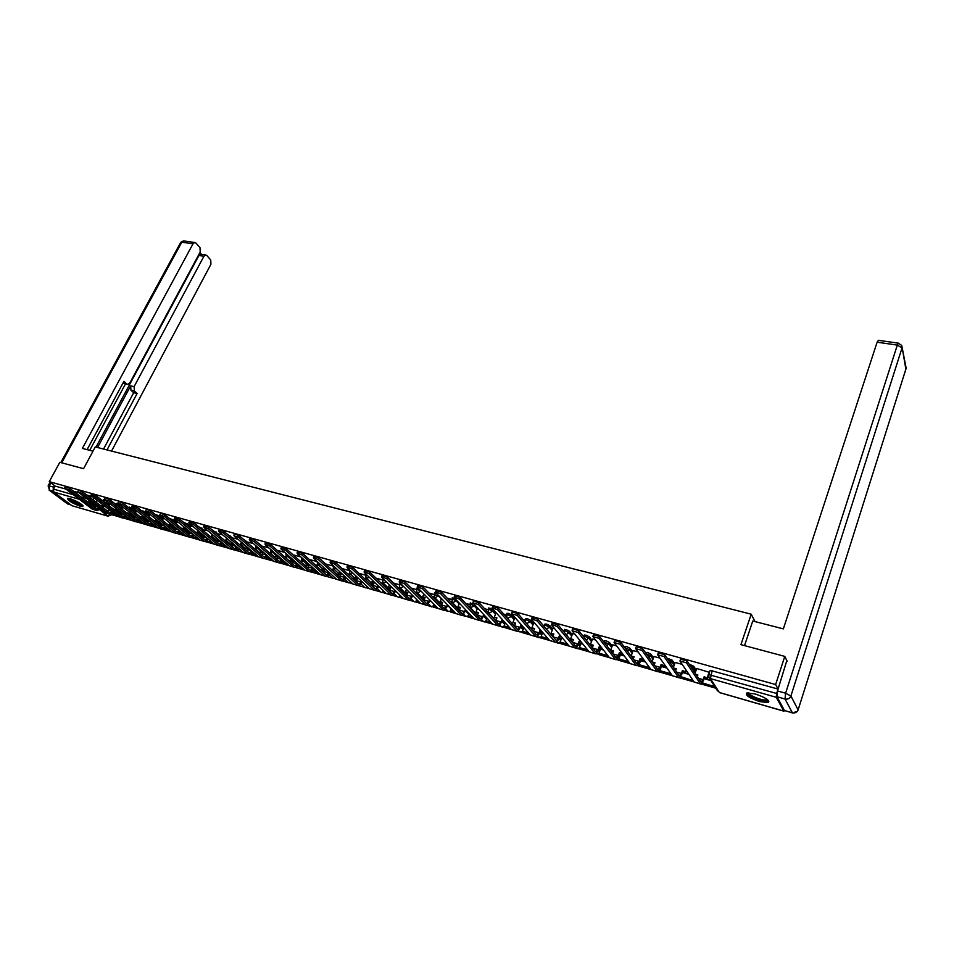 <?xml version="1.0" encoding="UTF-8"?>
<svg xmlns="http://www.w3.org/2000/svg" width="954" height="954" viewBox="0 0 954 954"><rect width="100%" height="100%" fill="white"/><g stroke="black" fill="none" stroke-linecap="round" stroke-linejoin="round"><path stroke-width="1.43" d="M106.192 500.719L103.402 499.932M123.209 507.397L120.132 504.976L116.364 503.581M136.374 511.117L133.298 508.685L129.494 507.278M149.706 514.886L146.642 512.429L142.802 511.022M163.229 518.714L160.165 516.233L156.289 514.814M176.931 522.577L173.867 520.085L169.955 518.666M190.812 526.513L187.771 523.996L183.8 522.518M204.895 530.484L198.027 526.31M219.17 534.526L212.659 530.341M233.635 538.616L227.624 534.514M248.314 542.766L242.924 538.855M263.197 546.976L258.57 543.363M278.294 551.245L274.692 548.168M436.193 593.09L434.38 593.126M454.855 598.42L452.089 598.122M473.995 604.037L470.083 603.19M496.02 612.945L493.218 609.856L489.915 608.163L488.353 608.33M514.611 618.228L511.833 615.091L508.518 613.386L506.908 613.565M533.513 623.606L530.758 620.41L527.419 618.693L525.761 618.872M552.7 629.056L549.981 625.812L546.63 624.083L544.925 624.274M572.209 634.613L569.514 631.298L566.151 629.568L564.386 629.759M592.04 640.253L589.369 636.878L585.994 635.137L584.17 635.34M612.182 645.989L609.546 642.555L606.16 640.802L604.287 641.005M632.669 651.832L630.069 648.326L626.659 646.55L624.727 646.764M653.49 657.783L650.926 654.182L647.504 652.405L645.464 652.524M674.669 663.829L672.141 660.144L667.001 658.105M696.193 669.994L693.713 666.214L689.205 664.187M759.634 701.584L768.053 702.609C770.045 700.486 765.764 697.601 755.198 693.952L746.875 692.962C744.907 695.084 749.164 697.958 759.634 701.584M80.16 506.216L82.819 506.55C82.593 504.416 78.359 501.78 70.131 498.644L67.507 498.322C67.77 500.468 71.979 503.092 80.16 506.216M111.296 514.564L118.105 516.519M123.543 518.082L131.306 520.312M136.792 521.886L144.686 524.163M150.207 525.749L158.257 528.063M163.814 529.661L172.006 532.01M177.611 533.62L188.26 536.804M191.599 537.639L204.502 541.478M205.766 541.705L214.4 544.185M220.135 545.831L228.626 548.276M234.72 550.017L242.912 552.378M249.495 554.262L257.401 556.528M264.485 558.567L272.081 560.749M279.689 562.932L286.963 565.03M295.108 567.368L302.06 569.359M310.754 571.863L317.372 573.759M319.697 574.427L320.556 574.678M326.638 576.419L332.91 578.219M335.236 578.887L341.58 580.855M342.748 581.046L348.651 582.751M351 583.419L352.92 583.967M359.098 585.744L364.631 587.33M366.98 588.01L369.46 588.725M375.685 590.514L380.849 591.993M383.21 592.672L386.251 593.543M392.535 595.344L397.293 596.715M399.666 597.395L408.527 600.09M409.636 600.257L413.988 601.509M416.373 602.201L420.607 603.405M426.998 605.253L431.804 606.911L434.094 606.374M433.331 607.066L443.55 610.155M444.624 610.31L448.13 611.311M450.538 612.015L456.024 613.589M462.535 615.449L465.576 616.332M468.009 617.023L474.15 618.788M480.721 620.672L483.296 621.412M485.753 622.127L492.562 624.083M499.192 625.979L501.291 626.587M503.76 627.291L516.949 631.238M517.95 631.369L529.148 633.635M522.053 632.55L530.269 634.911M537.019 636.855L539.082 637.737L541.598 637.141M540.62 637.88L549.587 640.456M556.397 642.412L557.947 643.151L560.523 642.531M559.485 643.306L569.204 646.096M579.865 648.148L576.097 648.076L577.11 648.66L579.746 648.004M578.649 648.803L589.155 651.82M598.122 654.396L609.439 657.652M617.918 660.085L630.057 663.567M638.023 665.856L651.022 669.589M658.451 671.723L672.343 675.718M679.57 677.793L694.035 681.943M701.321 684.042L715.798 688.192M784.772 656.388L740.936 644.654L751.203 614.197L95.269 446.937L83.582 468.676L59.816 462.308L49.274 481.663L775.638 684.543L784.772 656.388L787.133 661.146M108.112 516.209L72.039 505.751L53.746 492.037L53.484 489.104L73.303 494.709M49.274 481.663L55.117 486.087L53.484 489.104M710.003 670.805L708.703 674.597L776.639 693.463L776.27 697.302L783.818 711.088L784.617 710.694M776.639 693.463L778.059 689.062L775.638 684.543M709.478 672.343L696.706 668.527M682.193 664.378L675.158 662.446M659.965 658.117L653.955 656.483M638.119 651.964L633.122 650.604M645.429 661.957L640.563 660.693M616.654 645.918L612.623 644.832M624.25 655.923L620.338 654.933M595.546 639.967L592.458 639.144M603.417 649.984L600.436 649.257M574.809 634.124L572.615 633.551M582.93 644.153L580.855 643.676M554.405 628.388L553.046 627.994L551.09 633.229L553.821 634.005L552.76 636.747L558.376 638.345L556.468 640.694L537.889 619.265L537.221 620.971L531.497 618.752L531.45 619.361L549.611 640.492L555.431 642.292M562.788 638.417L561.572 638.19M316.99 561.512L309.334 559.521M324.479 570.54L320.508 569.502M300.963 557.005L293.856 555.025M301.214 557.231L301.869 559.819L308.822 566.068L305.113 565.114M284.876 552.473L278.508 550.673L278.258 551.317M293.236 561.644L289.944 560.797M269.04 548.013L263.447 546.451M277.888 557.267L274.967 556.528M253.43 543.613L248.553 542.266M262.755 552.962L260.215 552.318M233.837 538.092L238.047 539.284M247.825 548.705L245.655 548.18M222.878 535.003L219.396 534.049M233.122 544.519L231.297 544.078M207.936 530.806L205.086 529.995L204.359 531.581M218.609 540.381L217.13 540.047M193.209 526.656L191.003 526.036L190.18 527.777M204.299 536.315L203.154 536.065M178.684 522.565L177.11 522.112L176.216 524.008M190.18 532.284L189.369 532.141M164.362 518.523L163.408 518.26L162.43 520.288M164.458 525.952L162.097 525.284L162.347 524.438M130.126 512.847L135.456 517.044M143.35 516.663L148.764 520.967M156.766 520.538L162.132 524.843M170.349 524.473L175.56 528.683M184.122 528.456L189.154 532.57M198.086 532.499L202.94 536.506M212.229 536.613L216.904 540.501M226.575 540.775L231.071 544.555M241.123 544.996L245.416 548.657M255.875 549.289L259.977 552.819M270.829 553.642L274.728 557.041M285.997 558.066L289.694 561.322M502.746 620.374L505.191 623.081M521.397 625.907L523.567 628.364M540.346 631.536L542.23 633.718M559.593 637.272L561.202 639.18M579.15 643.115L580.461 644.713M599.029 649.078L600.03 650.354M619.218 655.171L619.921 656.078M755.019 621.591L751.203 614.197M563.79 631.023L562.979 630.797M544.329 625.55L542.886 625.144M525.177 620.148L523.126 619.575M506.324 614.841L503.688 614.102M487.768 609.618L484.56 608.712M469.499 604.466L465.755 603.417M451.516 599.398L447.235 598.194M433.796 594.414L429.014 593.066M417.947 587.962L417.053 587.914L416.361 589.512L411.067 588.01M400.131 583.061L399.177 584.659L393.406 583.037M382.256 579.901L376.019 578.136M366.038 574.153L365.585 575.179L358.907 573.318M349.462 569.848L349.152 570.54L342.045 568.572M332.946 566.008L325.433 563.897M710.909 680.596L704.147 678.676M55.117 486.087L65.993 489.128M73.613 491.274L79.015 492.789M86.671 494.935L92.395 496.629M778.059 689.062L710.158 670.34M688.907 674.335L682.432 672.487M666.977 668.086L661.086 666.405M476.082 613.72L475.175 613.458M458.206 608.628L456.859 608.247M440.605 603.62L438.828 603.107M423.266 598.671L421.084 598.051M406.189 593.817L403.602 593.078M389.363 589.023L386.394 588.177M372.787 584.301L369.448 583.347M356.45 579.638L352.741 578.589M340.351 575.059L336.297 573.903M680.584 659.178L687.095 661.003L686.451 662.851L679.94 661.015L694.059 681.979L700.534 683.982M696.372 675.015L697.696 675.396M695.943 674.371L697.863 674.919L697.326 676.469M696.73 668.468L695.12 673.119M686.451 662.851L700.379 683.803L701.071 684.137L703.587 680.297L704.171 676.708L703.158 679.653L700.999 682.015L687.095 661.003M704.171 676.708L707.689 678.234L708.393 676.171M709.192 671.974L707.272 677.59M702.204 683.171L714.677 686.463M702.43 682.825L714.558 686.82M704.601 677.364L707.689 678.234M744.514 645.608L752.778 621.006L783.353 628.877L877.12 342.2L878.479 340.328M776.95 696.718L784.474 710.527L792.38 712.805L785.023 699.008L776.95 696.718L777.498 690.946L786.847 660.562M792.464 712.936L784.474 710.527M93.003 451.159L82.366 448.428L193.018 243.795L181.797 242.185L61.7 462.821M97.57 447.533L130.65 385.869L134.109 386.632L203.917 256.256L198.909 255.505L201.127 254.289M134.109 386.632L134.395 390.961L130.948 390.198L130.65 385.869M106.991 449.93L137.126 393.477L134.395 390.961M111.535 451.087L210.929 264.282L210.739 260.001L206.815 255.517L205.611 254.945L203.917 256.256M127.168 384.212L123.245 383.15L127.8 384.355L129.947 382.792L200.209 252.011L199.994 247.682L195.987 243.079L194.723 242.495L193.018 243.795M201.437 254.324L199.899 252.571M126.703 383.902L123.913 381.338L87.088 449.644M50.812 482.819L49.143 485.884L53.376 487.077L54.271 485.443M53.376 487.077L53.114 490.642M95.996 447.128L198.909 255.505M125.511 383.854L89.724 450.312M103.545 449.06L133.679 392.702L130.948 390.198M133.679 392.702L137.126 393.477M767.767 699.89L767.779 700.141C767.863 703.277 749.784 697.529 748.055 693.892L748.091 692.783M748.818 692.783L748.997 693.415C750.309 696.193 763.438 701.023 766.527 699.842L767.195 699.413M746.612 693.486C748.246 696.933 764.512 702.919 768.34 701.464L768.876 701.226M82.402 505.095C79.814 505.322 75.76 503.676 70.262 500.146L68.712 498.322M69.594 498.501L70.906 499.765C75.127 502.567 78.729 504.141 81.746 504.511M67.782 498.262L69.463 499.92C74.817 503.45 79.325 505.405 82.986 505.787M658.236 652.906L664.652 654.73L664.008 656.543L657.604 654.754L672.367 675.754L678.747 677.722M674.371 668.766L676.076 669.255M673.918 668.11L676.243 668.778L675.611 670.567M675.17 662.398L673.417 667.383M664.008 656.543L678.592 677.543L679.308 677.877L681.871 674.096L682.444 670.531L681.418 673.452L679.212 675.766L664.652 654.73M682.444 670.531L685.926 672.057L686.415 670.638M685.974 669.994L685.485 671.401M680.548 676.827L693.141 680.619M680.703 676.601L693.117 680.667M682.885 671.187L685.926 672.057M636.282 646.74L642.602 648.553L641.947 650.366L635.662 648.601L651.045 669.625L657.33 671.568M652.739 662.613L654.814 663.209M652.262 661.957L654.981 662.732L654.265 664.747M653.979 656.424L652.083 661.706M641.947 650.366L657.163 671.389L657.902 671.735L660.514 668.003L661.086 664.473L660.049 667.347L657.783 669.636L642.602 648.553M661.086 664.473L664.533 665.975L664.855 665.069M664.389 664.413L664.067 665.32M661.17 666.429L660.144 671.211L671.461 674.454M659.691 670.579L671.008 673.822M661.539 665.117L664.533 665.975M614.698 640.683L620.935 642.495L620.279 644.284L614.102 642.543L630.081 663.602L636.27 665.51M633.134 650.556L631.154 655.97L633.909 657.27M631.154 655.97L634.076 656.793L633.277 658.987M620.279 644.284L636.091 665.332L636.867 665.689L639.526 662.004L640.074 658.499L639.037 661.361L636.723 663.602L620.935 642.495M640.074 658.499L643.664 659.536M640.611 660.573L639.12 664.688L639.597 665.32L650.103 668.325M639.12 664.688L649.638 667.693M640.551 659.154L643.497 659.989M593.495 634.732L599.637 636.533L598.981 638.298L592.899 636.604L609.463 657.688L615.557 659.572M612.635 644.785L610.643 650.139L613.35 651.415M610.643 650.139L613.517 650.962L612.647 653.323M598.981 638.298L615.378 659.381L616.165 659.739L618.872 656.114L619.42 652.631L618.371 655.458L616.01 657.664L599.637 636.533M619.42 652.631L622.831 654.05M620.386 654.814L618.884 658.88L619.373 659.512L629.091 662.303M618.884 658.88L628.614 661.671M619.909 653.287L622.807 654.11M572.65 628.889L578.708 630.677L578.041 632.43L572.066 630.749L589.19 651.856L595.189 653.717M592.47 639.108L590.466 644.415L593.126 645.667M590.466 644.415L593.293 645.214L592.351 647.718M578.041 632.43L594.998 653.526L595.821 653.895L598.563 650.318L599.613 647.516L599.1 646.86L598.051 649.662L595.642 651.832L578.708 630.677M599.1 646.86L601.497 647.539M600.483 649.149L598.969 653.18L599.482 653.812L608.437 656.376M598.969 653.18L607.948 655.744M599.613 647.516L602.01 648.195M552.151 623.129L558.126 624.918L557.458 626.659L551.662 624.405L551.579 625.001L569.24 646.132L575.155 647.957M572.627 633.516L570.623 638.775L573.223 640.015M570.623 638.775L573.402 639.562L572.388 642.197M557.458 626.659L574.964 647.778L575.799 648.148L578.589 644.606L579.638 641.839L579.102 641.183L578.052 643.95L575.608 646.085L558.126 624.918M579.102 641.183L580.95 641.708M580.891 643.568L579.376 647.563L579.901 648.195L588.129 650.556M579.376 647.563L587.616 649.912M579.638 641.839L581.487 642.364M531.998 617.476L537.889 619.265M551.09 633.229L553.642 634.446M537.221 620.971L555.24 642.114L556.099 642.483L558.925 639.001L559.986 636.258L559.438 635.591L558.376 638.345M559.438 635.591L560.749 635.972M561.62 638.083L560.093 642.03L560.63 642.674L568.143 644.821M560.093 642.03L567.618 644.188M559.986 636.258L561.298 636.628M512.179 611.919L517.998 613.696L517.318 615.39L511.642 613.792L530.305 634.947L536.041 636.723M533.906 622.604L531.867 627.768L534.383 628.972M531.867 627.768L534.562 628.531L533.429 631.381M517.318 615.39L535.838 636.533L536.72 636.914L539.582 633.48L540.644 630.761L540.083 630.093L539.022 632.824L536.494 634.887L517.998 613.696M540.083 630.093L540.87 630.32M542.647 632.681L541.109 636.592L541.669 637.224L548.49 639.18M541.109 636.592L547.942 638.548M540.644 630.761L541.431 630.976M492.681 606.446L498.429 608.211L497.738 609.904L492.169 607.71L492.157 608.33L511.296 629.485L517.64 631.441L521.898 625.43M514.91 617.5L512.954 622.39L515.422 623.582M512.954 622.39L515.601 623.141L514.421 626.086M521.623 625.347L521.039 624.691L519.966 627.386L517.402 629.413L498.429 608.211M525.129 621.853L525.356 619.909L526.87 620.076L530.209 621.793L532.964 624.977M523.853 627.637L522.422 631.238L528.588 633.003M522.422 631.238L522.995 631.87M497.738 609.904L516.746 631.047M473.506 601.068L479.17 602.833L478.491 604.502L472.993 602.952L492.598 624.119L498.167 625.836M496.116 612.706L494.327 617.107L496.76 618.275M494.327 617.107L496.939 617.846L495.71 620.863M502.245 619.48L501.22 622.032L498.608 624.035L479.17 602.833M505.286 622.843L504.034 625.955L510.116 628.173M504.034 625.955L509.531 627.541M478.491 604.502L497.964 625.657L498.87 626.039L502.841 620.136M454.641 595.773L460.233 597.526L459.542 599.184L454.116 597.037L454.14 597.669L474.186 618.824L479.683 620.529M477.62 607.96L475.998 611.896L478.395 613.064M475.998 611.896L478.574 612.623L477.286 615.712M483.69 614.495L482.76 616.773L480.124 618.741L460.233 597.526M487.005 618.085L485.92 620.768L486.516 621.412L491.382 622.807M485.92 620.768L490.785 622.163M459.542 599.184L479.468 620.338L480.399 620.732L484.298 615.151M436.073 590.562L441.595 592.315L440.903 593.948L435.537 591.814L435.584 592.458L456.06 613.625L461.474 615.294M459.423 603.25L457.956 606.768L460.305 607.913M457.956 606.768L460.484 607.483L459.148 610.632M465.421 609.57L464.586 611.586L462.559 613.792L461.915 613.517L441.595 592.315M469.547 606.482L469.261 607.161M469.022 613.374L468.08 615.652L468.688 616.296L472.945 617.512M468.08 615.652L472.337 616.88M469.881 607.817L474.329 606.04L477.155 609.093M440.903 593.948L461.259 615.115L462.201 615.509L466.041 610.238M417.804 585.434L423.254 587.187L422.562 588.809L417.268 586.686L417.327 587.342L438.208 608.497L444.29 610.369L448.07 605.373M441.511 598.587L440.188 601.724L442.501 602.856M440.188 601.724L442.68 602.427L441.297 605.623M447.438 604.717L446.699 606.482L443.992 608.39L423.254 587.187M451.588 601.497L451.23 602.368M451.302 608.712L450.503 610.62L451.123 611.264L454.784 612.313M450.503 610.62L454.176 611.669M451.862 603.023L452.16 602.308M422.562 588.809L443.336 609.964M399.821 580.39L405.212 582.143L404.52 583.741L399.285 581.642L399.356 582.298L420.642 603.441L425.901 605.086M423.874 593.972L422.694 596.751L424.959 597.872M422.694 596.751L425.138 597.454L423.707 600.686M429.741 599.911L427.01 603.608L426.343 603.333L405.212 582.143M433.915 596.584L433.474 597.621M433.867 604.085L433.199 605.659L433.831 606.303L436.92 607.185M433.199 605.659L436.288 606.541M434.118 598.289L434.511 597.359M404.52 583.741L425.675 604.896L426.665 605.301L430.385 600.567M382.125 575.429L387.443 577.17L386.752 578.756L381.576 576.681L381.672 577.337L403.327 598.48L409.29 600.304L412.963 595.821M406.511 589.405L405.462 591.862L407.692 592.959M405.462 591.862L407.871 592.541L406.392 595.821M412.307 595.165L409.636 598.623L408.968 598.349L387.443 577.17M416.504 591.742L415.992 592.947M416.683 599.517L416.147 600.77L416.791 601.414L419.319 602.141M416.147 600.77L418.675 601.497M416.648 593.603L417.125 592.494M386.752 578.756L408.3 599.899M364.702 570.54L369.961 572.269L369.258 573.855L364.142 571.78L364.261 572.448L386.287 593.579L391.414 595.177M389.423 584.897L388.481 587.032L390.675 588.129M388.481 587.032L390.854 587.712L389.339 591.027M395.135 590.478L392.535 593.722L391.844 593.448L369.961 572.269M399.356 586.96L398.772 588.32M399.762 594.998L400.012 596.596L401.992 597.168M399.356 595.952L401.336 596.524M399.44 588.976L400 587.7M369.258 573.855L391.176 594.986L392.189 595.391L395.815 591.134M347.542 565.722L352.741 567.451L352.038 569.013L346.982 566.974L347.125 567.642L369.496 588.761L374.552 590.323M372.585 580.426L371.762 582.286L373.92 583.359M371.762 582.286L374.099 582.954L372.537 586.293M378.237 585.851L375.685 588.904L374.982 588.618L352.741 567.451M382.471 582.25L381.815 583.741M383.103 590.526L383.46 591.85L384.927 592.267M382.804 591.218L384.259 591.635M382.494 584.397L383.126 582.966M352.038 569.013L374.314 590.144L375.339 590.55L378.917 586.507M330.644 560.988L335.784 562.717L335.081 564.255L330.084 562.228L330.239 562.896L352.956 584.003L357.941 585.553M355.997 576.013L355.282 577.611L357.404 578.673M355.282 577.611L357.595 578.267L355.985 581.63M361.578 581.284L359.074 584.146L358.37 583.86L335.784 562.717M365.835 577.599L365.12 579.233M366.682 586.102L368.113 587.449M366.491 586.543L367.433 586.805M365.811 579.889L366.503 578.303M335.081 564.255L357.702 585.362L358.74 585.78L362.27 581.94M314.009 556.325L319.089 558.042L318.386 559.581L313.437 557.553L313.616 558.233L336.655 579.328L342.391 581.093L345.885 577.432M339.66 571.649L339.052 572.996L341.138 574.046M339.052 572.996L341.317 573.64L339.684 577.027M345.169 576.776L342.724 579.46L342.009 579.173L319.089 558.042M349.45 573.02L348.663 574.761M350.5 581.725L351.549 582.691M349.367 575.429L350.13 573.712M318.386 559.581L341.329 580.664M297.624 551.722L302.645 553.439L301.941 554.966L297.052 552.962L297.243 553.642L320.604 574.713L325.457 576.228M323.561 567.332L323.048 568.453L325.111 569.49M323.048 568.453L325.29 569.085L323.609 572.483M329.011 572.328L326.602 574.833L325.886 574.546L302.645 553.439M333.304 568.501L332.457 570.361M343.845 580.485L344.776 579.507M333.161 571.017L333.995 569.18M301.941 554.966L325.207 576.037L326.268 576.454L329.726 572.984M281.478 547.202L286.45 548.908L285.735 550.41L280.905 548.431L281.108 549.122L304.767 570.17L309.561 571.661M307.701 563.075L307.283 563.969L309.311 564.995M307.283 563.969L309.346 564.553M309.466 564.661L307.772 568.012M313.079 567.928L310.718 570.289L309.99 570.003L286.45 548.908M317.384 564.041L316.478 566.008M327.747 575.87L328.534 576.097L329.13 574.785M317.205 566.664L318.099 564.72M285.735 550.41L309.311 571.47L310.396 571.899L313.806 568.584M265.57 542.743L270.495 544.448L269.779 545.938L264.997 543.971L265.224 544.662L289.181 565.686L293.904 567.165M292.067 558.865L291.745 559.557L293.737 560.57M291.745 559.557L293.367 560.022M293.808 560.415L292.162 563.599M297.386 563.599L295.072 565.805L294.333 565.507L270.495 544.448M301.702 559.652L300.748 561.715M311.875 571.315L313.019 571.649L313.604 570.373M312.256 570.993L313.019 571.649M301.476 562.371L302.43 560.32M269.779 545.938L293.653 566.974L294.738 567.403L298.125 564.243M249.912 538.354L254.766 540.047L254.062 541.526L249.316 539.57L249.566 540.262L273.798 561.274L278.473 562.729M276.66 554.703L278.377 556.206L276.779 559.247M276.421 555.204L277.626 555.55M281.919 559.318L279.641 561.381L278.89 561.095L254.766 540.047M286.248 555.311L285.234 557.47M296.241 566.831L297.72 567.26L298.304 566.02M296.622 566.509L297.72 567.26M289.98 560.713L289.658 561.381M297.576 565.388L297.004 566.616M285.973 558.126L286.987 555.979M254.062 541.526L278.21 562.538L279.319 562.967L282.658 559.962M234.469 534.025L239.275 535.707L238.572 537.185L234.135 535.933L258.641 556.921L263.256 558.352M261.479 550.589L262.875 551.794M261.324 550.911L262.111 551.138M263.459 546.439L263.054 547.274M263.173 552.056L261.611 554.954M262.314 553.869L266.655 555.109L264.425 557.029L263.674 556.731L239.275 535.707M271.008 551.042L269.946 553.284M280.822 562.407L282.646 562.932L283.207 561.727M281.203 562.097L282.646 562.932M275.002 556.444L274.585 557.339M282.479 561.095L281.919 562.3M270.697 553.94L271.759 551.698M267.406 555.765L264.103 558.603L258.641 556.921M238.572 537.185L262.994 558.162M219.253 529.756L224.011 531.438L223.296 532.892L218.657 530.973L218.943 531.676L243.699 552.628L248.255 554.047M246.502 546.523L247.587 547.453M248.565 542.242L248.064 543.279M248.183 547.966L246.657 550.72M254.766 549.051L255.66 549.742L256.745 547.477M255.982 546.821L254.897 549.087M265.629 558.054L267.776 558.662L268.324 557.494M266.011 557.732L267.776 558.662M260.251 552.247L259.726 553.332M267.585 556.862L267.037 558.03M251.641 550.911L249.435 552.724L248.672 552.438L224.011 531.438M223.296 532.892L247.992 553.857L249.113 554.286L252.393 551.567M204.251 525.547L208.962 527.228L208.258 528.671L203.655 526.763L203.953 527.467L228.972 548.395L233.468 549.79M232.514 543.172L231.75 542.516M233.885 538.104L233.289 539.332M233.408 543.911L231.917 546.535M239.669 544.77L240.861 545.545L241.934 543.315M247.957 548.455L241.183 542.671L240.098 544.889M250.652 553.761L253.108 554.465L253.645 553.32M251.033 553.439L253.108 554.465M245.691 548.097L245.083 549.373M252.905 552.688L252.357 553.821M236.819 546.797L234.648 548.49L233.885 548.192L208.962 527.228M208.258 528.671L233.193 549.611L234.326 550.041L237.582 547.453M189.476 521.409L194.139 523.078L193.423 524.509L188.868 522.613L189.19 523.329L214.447 544.221L218.883 545.605M219.408 534.025L218.716 535.433M218.836 539.916L217.381 542.421M224.786 540.536L226.277 541.395L227.338 539.213M226.575 538.557L225.502 540.739M235.876 549.516L238.631 550.315L239.168 549.206M236.258 549.206L238.631 550.315M231.333 544.007L230.629 545.461M238.417 548.574L237.88 549.671M225.561 541.192L226.277 541.395M222.199 542.731L219.301 544.018L194.139 523.078M193.423 524.509L218.609 545.414L219.754 545.855L222.974 543.375M174.904 517.318L179.519 518.988L178.803 520.407L174.296 518.523L174.63 519.238L200.113 540.107L205.384 541.729L208.568 539.356M204.466 535.969L203.035 538.354M210.107 536.375L211.895 537.305L212.945 535.158M212.17 534.502L211.108 536.649M221.304 545.342L224.369 546.213L224.894 545.139M221.698 545.032L224.369 546.213M217.166 539.976L216.379 541.586M224.13 544.507L223.606 545.581M210.894 537.019L211.895 537.305M207.781 538.712L204.919 539.892L179.519 518.988M178.803 520.407L204.228 541.288M160.534 513.3L165.114 514.957L164.398 516.364L160.272 515.208L185.982 536.041L191.205 537.651L194.366 535.397M190.299 532.07L188.892 534.335M195.642 532.26L197.705 533.274L198.718 531.211M197.931 530.567L196.918 532.618M206.946 541.216L210.285 542.182L210.774 541.192M207.328 540.918L210.285 542.182M203.19 535.993L202.32 537.758M210.011 540.548L209.522 541.55M196.429 532.904L197.705 533.274M193.567 534.741L190.728 535.838L165.114 514.957M164.398 516.364L190.037 537.209M146.367 509.329L150.899 510.986L150.183 512.381L146.117 511.237L172.054 532.046L176.323 533.381M176.323 528.218L174.952 530.376M181.367 528.206L183.705 529.291L184.635 527.431M183.848 526.787L182.906 528.647M192.78 537.162L196.405 538.199L196.798 537.388M193.173 536.863L196.405 538.199M189.405 532.07L188.451 533.978M196.023 536.756L195.63 537.567M182.166 528.85L183.705 529.291M179.543 530.818L176.74 531.819L150.899 510.986M150.183 512.381L176.049 533.191L177.217 533.632L180.342 531.473M132.403 505.417L136.887 507.063L136.172 508.446L131.783 506.598L132.165 507.325L158.304 528.087L162.526 529.41M167.296 524.211L169.895 525.368L170.742 523.698M169.943 523.042L169.096 524.724M178.803 533.143L182.703 534.264L183.013 533.632M179.197 532.857L182.703 534.264M175.798 528.194L174.773 530.245M182.238 533L181.916 533.632M168.095 524.855L169.895 525.368M165.71 526.954L162.931 527.872L136.887 507.063M162.097 525.284L161.19 526.477M136.172 508.446L162.252 529.231L163.42 529.673L166.521 527.61M118.63 501.554L123.066 503.199L122.35 504.571L118.403 503.462L144.734 524.199L148.907 525.499M149.933 514.456L148.836 516.603M148.931 520.645L147.608 522.625M154.345 521.003L153.534 520.359M153.558 520.312L156.277 521.492L157.04 520.002M156.229 519.358L155.466 520.848M165.018 529.196L169.407 529.923M165.412 528.898L169.18 530.388M162.383 524.366L161.429 526.238M154.369 520.956L156.277 521.492M152.056 523.126L149.313 523.973L123.066 503.199M122.35 504.571L148.633 525.32L149.814 525.761L152.878 523.794M105.047 497.749L109.448 499.383L108.732 500.755L104.833 499.657L131.354 520.347L135.48 521.647M136.541 510.795L135.42 512.966M135.516 516.937L134.216 518.809M140.882 517.295L140.059 516.651M140.143 516.496L142.838 517.676L143.517 516.352M142.706 515.697L142.027 517.032M151.412 525.296L155.991 526.262M151.805 525.01L155.836 526.56M140.953 517.14L142.838 517.676M138.592 519.358L135.885 520.121L109.448 499.383M108.732 500.755L135.194 521.456L136.386 521.91L139.427 520.013M91.644 493.993L96.008 495.627L95.293 496.974L91.024 495.162L91.441 495.901L118.153 516.555L121.23 517.545M123.269 507.289L122.184 509.376M122.279 513.264L121.003 515.053M127.597 513.622L126.775 512.978M126.894 512.739L129.577 513.908L130.185 512.739M129.362 512.095L128.754 513.264M137.996 521.444L142.742 522.625M138.39 521.158L142.671 522.78M127.717 513.383L129.577 513.908M125.296 515.625L122.625 516.329L96.008 495.627M95.293 496.974L121.933 517.652L123.138 518.094L126.143 516.293M78.419 490.284L82.748 491.918L82.032 493.254L78.24 492.192L105.119 512.811L109.138 514.075M110.175 503.819L109.126 505.823M109.209 509.651L107.957 511.356M114.48 509.996L113.657 509.353M113.836 509.019L116.495 510.187L117.02 509.174M116.197 508.53L115.661 509.543M125.153 517.366L129.672 519.059L124.747 517.64M114.659 509.663L116.495 510.187M112.19 511.952L109.543 512.572L82.748 491.918M82.032 493.254L108.851 513.896L110.068 514.349L113.049 512.608M65.385 486.635L69.666 488.257L68.95 489.593L65.206 488.543L92.252 509.126L96.235 510.366M97.248 500.397L96.235 502.317M96.318 506.061L95.078 507.695M101.553 506.407L100.719 505.775M100.933 505.358L103.569 506.514L104.034 505.644M103.199 505L102.746 505.87M111.69 513.896L116.483 515.279M112.083 513.622L115.672 514.647M101.768 506.002L103.569 506.514M99.24 508.315L96.64 508.876L69.666 488.257M68.95 489.593L95.949 510.187L97.165 510.64L100.11 508.983M102.829 500.933L109.638 504.833M107.086 501.422L105.882 503.307M115.983 504.511L122.637 508.506M120.132 504.976L118.988 506.872M129.446 508.243L135.79 512.238M133.298 508.685L132.26 510.473M143.195 512.107L149.134 516.019M146.642 512.429L145.7 514.111M157.219 516.078L162.657 519.847M160.165 516.233L159.33 517.783M171.541 520.204L176.347 523.722M173.867 520.085L173.139 521.504M186.221 524.509L190.24 527.657M187.771 523.996L187.127 525.26M201.854 527.956L201.306 529.053M216.129 531.962L215.676 532.881M230.606 536.041L230.26 536.756M373.288 584.778L366.157 577.969L365.704 574.916L367.016 575.095M382.256 579.877L384.462 580.044M406.988 594.592L399.762 587.461L399.309 584.385L402.29 585.207M424.208 599.625L416.946 592.315L416.493 589.226L420.738 590.788M433.808 594.437L438.506 595.952L441.368 598.921M438.649 595.618L435.227 597.717L434.249 597.085M451.528 599.446L453.007 599.291L456.274 600.96L459.124 603.965M456.584 600.245L452.971 602.737L451.922 602.046M469.523 604.526L471.037 604.359L474.329 606.04L474.794 604.908M487.792 609.678L489.366 609.523L492.658 611.216L495.472 614.304M493.218 609.856L492.658 611.216L489.295 613.017L488.102 612.17M506.347 614.925L507.969 614.758L511.284 616.463L514.075 619.599M511.833 615.091L511.284 616.463L507.886 618.275L506.979 617.763M530.758 620.41L530.209 621.793L526.62 623.57M544.364 625.657L546.082 625.478L549.432 627.207L552.163 630.451M549.981 625.812L549.432 627.207L546.26 629.115M563.838 631.154L565.603 630.976L568.966 632.717L571.673 636.008M569.514 631.298L568.966 632.717L566.175 634.66M583.621 636.747L585.446 636.556L588.833 638.309L591.504 641.672M589.369 636.878L586.376 640.253M604.431 640.611L603.906 642.03L609.01 643.998L611.657 647.432M609.546 642.555L606.887 645.882M624.882 647.766L629.533 649.769L632.144 653.287M630.069 648.326L627.732 651.582M646.323 653.717L650.401 655.648L652.965 659.238M650.926 654.182L648.923 657.318M668.194 659.846L671.616 661.635L674.144 665.308M672.141 660.144L670.459 663.113M690.505 666.154L693.2 667.705L695.681 671.485M693.713 666.214L692.354 668.957M94.16 498L93.146 499.932M110.27 514.349L110.962 515.196L107.969 516.114L99.526 509.639M110.795 514.278L107.969 516.114L72.039 505.751M95.877 506.848L89.986 502.341L86.945 501.47M79.373 499.324L53.746 492.037M776.27 697.302L710.432 678.592L719.352 692.497L783.818 711.088M116.495 510.175L121.73 514.254M129.458 513.872L134.86 518.117M142.563 517.593L148.156 522.029M155.824 521.373L161.572 525.964M169.275 525.189L174.987 529.804M182.906 529.065L188.594 533.703M196.715 532.988L202.379 537.651M447.939 605.695L451.17 609.034M465.743 610.942L468.724 614.078M483.833 616.284L486.552 619.206M502.209 621.722L504.654 624.417M520.86 627.255L523.03 629.712M539.809 632.896L541.705 635.078M559.068 638.643L560.666 640.551M578.625 644.51L579.937 646.108M598.504 650.485L599.506 651.749M618.693 656.579L619.396 657.497M697.982 683.243L699.687 683.732M525.213 620.243L525.904 618.526M356.82 579.996L349.736 573.33L349.271 570.289L349.951 570.301M676.887 677.185L678.556 677.662M656.125 671.222L657.533 671.688M658.141 671.664L659.834 670.769M635.71 665.355L639.323 664.95M615.819 659.715L619.146 659.214M599.386 653.693L595.809 653.895L599.291 653.562M556.731 642.316L560.666 642.674M537.925 636.95L541.789 637.26M519.417 631.667L523.197 631.93M501.172 626.468L502.221 627.148L504.618 626.599M483.213 621.328L484.215 621.972L486.588 621.424M469.881 607.078L477.501 615.235M465.528 616.272L468.819 616.332M448.106 611.299L451.325 611.311M416.946 592.315L417.757 592.78L420.988 591.051M417.482 601.604L414.859 602.034L417.113 601.497M399.762 587.461L400.549 587.902L403.59 586.507M400.775 596.81L398.152 597.24L400.382 596.703M390.007 589.644L382.828 582.679L386.442 581.976M384.307 592.088L381.695 592.506L383.902 591.981M366.157 577.969L369.52 577.492M368.065 587.437L365.465 587.843L367.648 587.318M349.736 573.33L352.849 573.044M351.883 583.001L348.782 582.87L351.609 582.751M340.578 575.274L333.542 568.763L336.404 568.632M335.891 578.625L333.041 578.351L335.617 578.374M324.587 570.635L317.587 564.255L320.198 564.267M320.115 574.284L317.527 573.891L319.84 574.034M301.869 559.819L304.219 559.938M304.553 569.967L302.227 569.502L304.29 569.729M293.272 561.56L286.367 555.431L288.466 555.657M289.193 565.698L287.142 565.173L288.943 565.472M277.948 557.124L271.091 551.114L272.916 551.412M274.072 561.465L278.21 562.538M262.851 552.76L256.03 546.869L257.58 547.214M240.432 541.323L242.447 543.041M244.892 553.082L244.176 552.915M233.265 544.209L227.481 538.903M230.606 548.967L229.866 548.812M218.776 540.036L212.659 534.753M216.51 544.925L215.902 544.746M202.594 540.93L201.986 540.751M173.628 532.606L174.701 532.916M160.272 528.766L161.333 529.076M147.083 524.974L148.132 525.284M134.073 521.242L135.11 521.54M708.536 675.038L709.096 677.769L708.512 675.146M712.185 670.567L710.432 678.592L709.096 677.769L717.563 690.934M91.393 496.271L90.523 497.905M80.899 496.855L86.289 498.37M89.378 500.743L89.986 502.341L91.262 502.186M783.878 711.183L719.435 692.592M703.158 679.653L698.566 678.342M700.379 683.803L694.059 681.979M777.498 690.946L785.595 693.224L897.32 345.098L902.043 347.924L790.89 696.015L798.116 709.883L906.157 368.256L901.745 345.467L898.394 343.178L897.32 345.098L877.12 342.2M898.632 343.202L878.217 340.292M902.15 347.494L905.871 369.174M785.595 693.224L785.023 699.008C787.837 699.52 789.793 698.531 790.89 696.015L785.595 693.224M797.902 710.432L798.116 709.883C797.043 712.34 795.135 713.318 792.38 712.805L797.091 711.589M53.245 491.334L49.536 490.284L67.865 503.986L70.834 504.845M194.723 242.495L183.514 240.885L180.759 242.304L184.05 240.968M60.806 462.583L180.568 242.662M71.001 504.964L67.257 503.676L49.059 490.058M50.085 482.271L48.177 485.765L49.536 490.284L49.143 485.884L48.07 485.968M681.418 673.452L676.66 672.093M678.592 677.543L672.367 675.754M660.049 667.347L655.136 665.952M657.163 671.389L651.045 669.625M639.037 661.361L633.969 659.906M636.091 665.332L630.081 663.602M618.371 655.458L613.148 653.967M615.378 659.381L609.463 657.688M598.051 649.662L592.684 648.136M594.998 653.526L589.19 651.856M578.052 643.95L572.543 642.388M574.964 647.778L569.24 646.132M555.24 642.114L549.611 640.492M539.022 632.824L533.489 631.238M535.838 636.533L530.305 634.947M519.966 627.386L514.528 625.836M501.22 622.032L495.865 620.505M497.964 625.657L492.598 624.119M482.76 616.773L477.489 615.27M479.468 620.338L474.186 618.824M464.586 611.586L459.399 610.107M461.259 615.115L456.06 613.625M446.699 606.482L441.583 605.027M429.073 601.449L424.041 600.018M425.675 604.896L420.642 603.441M411.723 596.5L406.774 595.093M394.634 591.623L389.757 590.24M391.176 594.986L386.287 593.579M377.808 586.829L372.99 585.458M374.314 590.144L369.496 588.761M361.22 582.095L356.486 580.736M357.702 585.362L352.956 584.003M344.883 577.432L340.208 576.097M328.772 572.841L324.181 571.529M325.207 576.037L320.604 574.713M312.912 568.31L308.38 567.022M309.311 571.47L304.767 570.17M297.266 563.85L292.806 562.574M293.653 566.974L289.181 565.686M281.859 559.449L277.447 558.197M251.486 550.78L247.396 549.611M247.992 553.857L243.699 552.628M236.461 546.499L232.681 545.414M233.193 549.611L228.972 548.395M221.662 542.277L218.168 541.276M218.609 545.414L214.447 544.221M207.054 538.104L203.858 537.197M192.66 534.001L189.751 533.167M178.47 529.947L175.822 529.196M176.049 533.191L172.054 532.046M162.252 529.231L158.304 528.087M150.649 522.017L148.538 521.409M148.633 525.32L144.734 524.199M137.03 518.129L135.17 517.605M135.194 521.456L131.354 520.347M123.591 514.301L121.981 513.836M121.933 517.652L118.153 516.555M110.33 510.509L108.959 510.116M108.851 513.896L105.119 512.811M97.248 506.777L96.115 506.455M95.949 510.187L92.252 509.126M768.423 701.428L768.053 702.609M697.911 683.231L699.997 683.827M624.882 646.359L624.536 647.301M584.325 634.947L583.609 636.795M564.529 629.39L563.719 631.691M545.068 623.916L544.209 626.695M507.051 613.219L506.741 617.512M488.484 607.996L488.365 612.48L495.818 620.613M470.215 602.868L470.095 607.328M452.22 597.8L452.101 602.248L459.47 609.94M434.499 592.828L434.392 597.24L441.702 604.741M382.876 578.506L382.828 582.679M333.137 565.591L333.542 568.763M142.885 510.855L142.528 511.571M129.577 507.111L129.124 507.993M116.448 503.426L115.899 504.451M103.485 499.777L102.853 500.957M676.589 676.97L678.807 677.769M656.066 671.199L659.894 670.865M635.65 665.343L639.395 665.057M615.64 659.631L619.229 659.333M538.116 637.165L537.567 636.545M519.572 631.846L518.726 630.904M500.158 625.347L501.315 626.611L504.904 626.683M481.865 619.897L483.332 621.459L486.886 621.519M463.847 614.519L465.635 616.379L469.141 616.427M446.09 609.236L448.189 611.383L451.659 611.407M428.608 604.037L431.005 606.446L434.452 606.47M414.072 601.592L411.377 598.933M397.389 596.81L394.396 593.901M380.956 592.1L377.665 588.952M364.75 587.449L361.172 584.087M348.782 582.87L344.919 579.293M333.041 578.351L328.903 574.57M317.05 561.381L317.587 564.255M317.527 573.891L313.115 569.932M302.227 569.502L297.541 565.352M285.64 553.141L286.367 555.431M287.142 565.173L282.193 560.845M270.316 549.134L271.091 551.114M272.26 560.904L267.06 556.409M255.243 545.187L256.03 546.869M257.58 556.695L252.142 552.044M243.115 552.545L237.427 547.739M225.871 537.543L226.539 538.533M228.841 548.443L222.914 543.494M190.311 537.4L188.868 536.983M173.7 532.666L175.333 533.095M160.355 528.838L161.965 529.255M147.178 525.046L148.776 525.463M134.18 521.313L135.659 521.731M121.337 517.628L122.756 518.046M111.618 513.932L111.034 515.053M680.774 658.63L680.119 660.466M67.412 503.784L68.163 504.165M205.611 254.945L200.614 254.205M766.766 699.091L766.527 699.842M658.427 652.381L657.771 654.194M636.461 646.228L635.805 648.028M614.889 640.194L614.221 641.97M593.674 634.255L593.018 636.02M572.829 628.412L572.161 630.165M552.33 622.676L551.662 624.405M532.177 617.035L531.497 618.752M512.358 611.49L511.666 613.183M492.848 606.028L492.169 607.71M473.673 600.662L472.981 602.332M454.808 595.379L454.116 597.037M436.24 590.192L435.537 591.814M417.959 585.076L417.268 586.686M399.976 580.044L399.285 581.642M382.268 575.083L381.576 576.681M364.845 570.206L364.142 571.78M347.685 565.412L346.982 566.974M330.788 560.678L330.084 562.228M314.14 556.027L313.437 557.553M297.755 551.436L297.052 552.962M281.609 546.928L280.905 548.431M265.701 542.468L264.997 543.971M250.031 538.092L249.316 539.57M234.589 533.775L233.873 535.242M219.372 529.518L218.657 530.973M204.371 525.32L203.655 526.763M189.584 521.182L188.868 522.613M220.076 544.317L219.48 544.15M175.011 517.104L174.296 518.523M205.694 540.191L205.098 540.024M160.642 513.085L159.926 514.492M191.515 536.136L190.919 535.957M146.475 509.126L145.759 510.521M177.527 532.129L176.919 531.95M132.511 505.215L131.783 506.598M163.73 528.17L163.122 528.003M118.725 501.363L118.01 502.734M150.124 524.271L149.504 524.104M105.143 497.559L104.427 498.93M136.684 520.431L136.076 520.252M91.739 493.814L91.024 495.162M123.436 516.627L122.816 516.448M78.514 490.117L77.799 491.453M110.366 512.882L109.746 512.703M65.468 486.468L64.753 487.804M97.463 509.186L96.831 509.007"/></g></svg>
